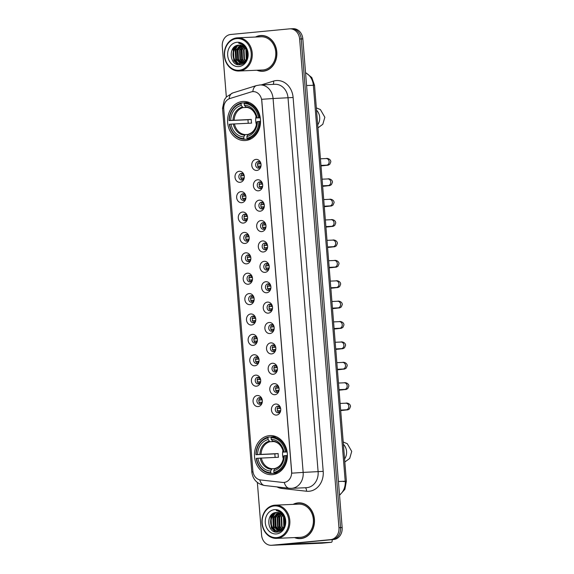 <?xml version="1.0" encoding="UTF-8"?>
<svg xmlns="http://www.w3.org/2000/svg" width="574" height="574" viewBox="0 0 574 574"><rect width="100%" height="100%" fill="white"/><g stroke="black" fill="none" stroke-linecap="round" stroke-linejoin="round"><path stroke-width="0.86" d="M269.364 435.637A19.573 16.467 -92.5 0 0 254.504 456.287A19.573 16.467 -92.5 0 0 271.789 474.698A19.573 16.467 -92.5 0 0 272.507 474.648A19.573 16.467 -92.5 0 0 287.366 453.998A19.573 16.467 -92.5 0 0 270.081 435.587A19.573 16.467 -92.5 0 0 269.364 435.637M242.479 101.505A19.573 16.467 -92.5 0 0 227.62 122.147A19.573 16.467 -92.5 0 0 244.904 140.558A19.573 16.467 -92.5 0 0 245.622 140.508A19.573 16.467 -92.5 0 0 260.481 119.866A19.573 16.467 -92.5 0 0 243.197 101.455A19.573 16.467 -92.5 0 0 242.479 101.505M240.097 182.31A5.539 4.664 87.5 0 1 235.01 177.237A5.539 4.664 87.5 0 1 239.207 171.274A5.539 4.664 87.5 0 1 243.921 174.632A5.539 4.664 87.5 0 1 244.094 178.571A5.539 4.664 87.5 0 1 240.097 182.31M244.065 175.077A3.322 2.798 -92.5 0 0 241.503 173.384A3.322 2.798 -92.5 0 0 241.381 173.391A3.322 2.798 -92.5 0 0 238.856 176.9A3.322 2.798 -92.5 0 0 241.79 180.028A3.322 2.798 -92.5 0 0 241.912 180.014A3.322 2.798 -92.5 0 0 244.194 178.112M241.74 202.701A5.539 4.664 87.5 0 1 236.653 197.621A5.539 4.664 87.5 0 1 240.85 191.659A5.539 4.664 87.5 0 1 245.557 195.017A5.539 4.664 87.5 0 1 245.729 198.956A5.539 4.664 87.5 0 1 241.74 202.701M245.708 195.469A3.322 2.798 -92.5 0 0 243.139 193.768A3.322 2.798 -92.5 0 0 243.017 193.782A3.322 2.798 -92.5 0 0 240.499 197.284A3.322 2.798 -92.5 0 0 243.433 200.412A3.322 2.798 -92.5 0 0 243.555 200.405A3.322 2.798 -92.5 0 0 245.837 198.504M243.376 223.085A5.539 4.664 87.5 0 1 238.289 218.012A5.539 4.664 87.5 0 1 242.486 212.043A5.539 4.664 87.5 0 1 247.2 215.408A5.539 4.664 87.5 0 1 247.372 219.347A5.539 4.664 87.5 0 1 243.376 223.085M247.344 215.853A3.322 2.798 -92.5 0 0 244.782 214.159A3.322 2.798 -92.5 0 0 244.66 214.167A3.322 2.798 -92.5 0 0 242.135 217.675A3.322 2.798 -92.5 0 0 245.069 220.796A3.322 2.798 -92.5 0 0 245.191 220.789A3.322 2.798 -92.5 0 0 247.48 218.888M245.019 243.469A5.539 4.664 87.5 0 1 239.932 238.397A5.539 4.664 87.5 0 1 244.129 232.434A5.539 4.664 87.5 0 1 248.836 235.792A5.539 4.664 87.5 0 1 249.008 239.731A5.539 4.664 87.5 0 1 245.019 243.469M248.987 236.237A3.322 2.798 -92.5 0 0 246.418 234.544A3.322 2.798 -92.5 0 0 246.296 234.551A3.322 2.798 -92.5 0 0 243.778 238.059A3.322 2.798 -92.5 0 0 246.712 241.188A3.322 2.798 -92.5 0 0 246.834 241.173A3.322 2.798 -92.5 0 0 249.116 239.272M246.655 263.861A5.539 4.664 87.5 0 1 241.568 258.781A5.539 4.664 87.5 0 1 245.772 252.818A5.539 4.664 87.5 0 1 250.479 256.183A5.539 4.664 87.5 0 1 250.651 260.115A5.539 4.664 87.5 0 1 246.655 263.861M250.623 256.628A3.322 2.798 -92.5 0 0 248.061 254.928A3.322 2.798 -92.5 0 0 247.939 254.942A3.322 2.798 -92.5 0 0 245.414 258.444A3.322 2.798 -92.5 0 0 248.348 261.572A3.322 2.798 -92.5 0 0 248.47 261.565A3.322 2.798 -92.5 0 0 250.759 259.663M248.298 284.245A5.539 4.664 87.5 0 1 243.211 279.172A5.539 4.664 87.5 0 1 247.408 273.202A5.539 4.664 87.5 0 1 252.122 276.568A5.539 4.664 87.5 0 1 252.295 280.507A5.539 4.664 87.5 0 1 248.298 284.245M252.266 277.012A3.322 2.798 -92.5 0 0 249.704 275.319A3.322 2.798 -92.5 0 0 249.582 275.326A3.322 2.798 -92.5 0 0 247.057 278.835A3.322 2.798 -92.5 0 0 249.991 281.956A3.322 2.798 -92.5 0 0 250.113 281.949A3.322 2.798 -92.5 0 0 252.395 280.047M249.941 304.629A5.539 4.664 87.5 0 1 244.854 299.556A5.539 4.664 87.5 0 1 249.051 293.594A5.539 4.664 87.5 0 1 253.758 296.952A5.539 4.664 87.5 0 1 253.93 300.891A5.539 4.664 87.5 0 1 249.941 304.629M253.909 297.397A3.322 2.798 -92.5 0 0 251.34 295.703A3.322 2.798 -92.5 0 0 251.218 295.71A3.322 2.798 -92.5 0 0 248.7 299.219A3.322 2.798 -92.5 0 0 251.634 302.347A3.322 2.798 -92.5 0 0 251.756 302.34A3.322 2.798 -92.5 0 0 254.038 300.432M251.577 325.02A5.539 4.664 87.5 0 1 246.49 319.94A5.539 4.664 87.5 0 1 250.687 313.978A5.539 4.664 87.5 0 1 255.401 317.343A5.539 4.664 87.5 0 1 255.573 321.275A5.539 4.664 87.5 0 1 251.577 325.02M255.545 317.788A3.322 2.798 -92.5 0 0 252.983 316.095A3.322 2.798 -92.5 0 0 252.861 316.102A3.322 2.798 -92.5 0 0 250.336 319.603A3.322 2.798 -92.5 0 0 253.27 322.732A3.322 2.798 -92.5 0 0 253.392 322.724A3.322 2.798 -92.5 0 0 255.681 320.823M253.22 345.404A5.539 4.664 87.5 0 1 248.133 340.332A5.539 4.664 87.5 0 1 252.33 334.362A5.539 4.664 87.5 0 1 257.044 337.727A5.539 4.664 87.5 0 1 257.209 341.666A5.539 4.664 87.5 0 1 253.22 345.404M257.188 338.172A3.322 2.798 -92.5 0 0 254.626 336.479A3.322 2.798 -92.5 0 0 254.504 336.486A3.322 2.798 -92.5 0 0 251.979 339.995A3.322 2.798 -92.5 0 0 254.913 343.116A3.322 2.798 -92.5 0 0 255.035 343.108A3.322 2.798 -92.5 0 0 257.317 341.207M254.856 365.789A5.539 4.664 87.5 0 1 249.776 360.716A5.539 4.664 87.5 0 1 253.973 354.754A5.539 4.664 87.5 0 1 258.68 358.111A5.539 4.664 87.5 0 1 258.852 362.051A5.539 4.664 87.5 0 1 254.856 365.789M258.824 358.556A3.322 2.798 -92.5 0 0 256.262 356.863A3.322 2.798 -92.5 0 0 256.14 356.87A3.322 2.798 -92.5 0 0 253.615 360.379A3.322 2.798 -92.5 0 0 256.549 363.507A3.322 2.798 -92.5 0 0 256.671 363.5A3.322 2.798 -92.5 0 0 258.96 361.591M256.499 386.18A5.539 4.664 87.5 0 1 251.412 381.1A5.539 4.664 87.5 0 1 255.609 375.138A5.539 4.664 87.5 0 1 260.323 378.503A5.539 4.664 87.5 0 1 260.496 382.435A5.539 4.664 87.5 0 1 256.499 386.18M260.467 378.948A3.322 2.798 -92.5 0 0 257.905 377.254A3.322 2.798 -92.5 0 0 257.783 377.261A3.322 2.798 -92.5 0 0 255.258 380.763A3.322 2.798 -92.5 0 0 258.192 383.891A3.322 2.798 -92.5 0 0 258.314 383.884A3.322 2.798 -92.5 0 0 260.603 381.983M258.142 406.564A5.539 4.664 87.5 0 1 253.055 401.491A5.539 4.664 87.5 0 1 257.252 395.529A5.539 4.664 87.5 0 1 261.959 398.887A5.539 4.664 87.5 0 1 262.131 402.826A5.539 4.664 87.5 0 1 258.142 406.564M262.11 399.332A3.322 2.798 -92.5 0 0 259.541 397.639A3.322 2.798 -92.5 0 0 259.419 397.646A3.322 2.798 -92.5 0 0 256.901 401.154A3.322 2.798 -92.5 0 0 259.835 404.275A3.322 2.798 -92.5 0 0 259.957 404.268A3.322 2.798 -92.5 0 0 262.239 402.367M256.851 170.435A5.539 4.664 87.5 0 1 251.771 165.362A5.539 4.664 87.5 0 1 255.968 159.393A5.539 4.664 87.5 0 1 260.675 162.758A5.539 4.664 87.5 0 1 260.847 166.697A5.539 4.664 87.5 0 1 256.851 170.435M260.818 163.203A3.322 2.798 -92.5 0 0 258.257 161.509A3.322 2.798 -92.5 0 0 258.135 161.516A3.322 2.798 -92.5 0 0 255.609 165.025A3.322 2.798 -92.5 0 0 258.544 168.146A3.322 2.798 -92.5 0 0 258.666 168.139A3.322 2.798 -92.5 0 0 260.955 166.238M258.494 190.819A5.539 4.664 87.5 0 1 253.407 185.746A5.539 4.664 87.5 0 1 257.604 179.784A5.539 4.664 87.5 0 1 262.318 183.142A5.539 4.664 87.5 0 1 262.49 187.081A5.539 4.664 87.5 0 1 258.494 190.819M262.462 183.587A3.322 2.798 -92.5 0 0 259.9 181.893A3.322 2.798 -92.5 0 0 259.778 181.901A3.322 2.798 -92.5 0 0 257.252 185.409A3.322 2.798 -92.5 0 0 260.187 188.537A3.322 2.798 -92.5 0 0 260.309 188.53A3.322 2.798 -92.5 0 0 262.598 186.622M260.137 211.21A5.539 4.664 87.5 0 1 255.05 206.131A5.539 4.664 87.5 0 1 259.247 200.168A5.539 4.664 87.5 0 1 263.954 203.533A5.539 4.664 87.5 0 1 264.126 207.465A5.539 4.664 87.5 0 1 260.137 211.21M264.105 203.978A3.322 2.798 -92.5 0 0 261.536 202.285A3.322 2.798 -92.5 0 0 261.414 202.292A3.322 2.798 -92.5 0 0 258.896 205.793A3.322 2.798 -92.5 0 0 261.83 208.922A3.322 2.798 -92.5 0 0 261.952 208.914A3.322 2.798 -92.5 0 0 264.234 207.013M261.773 231.595A5.539 4.664 87.5 0 1 256.686 226.522A5.539 4.664 87.5 0 1 260.883 220.559A5.539 4.664 87.5 0 1 265.597 223.917A5.539 4.664 87.5 0 1 265.769 227.856A5.539 4.664 87.5 0 1 261.773 231.595M265.74 224.362A3.322 2.798 -92.5 0 0 263.179 222.669A3.322 2.798 -92.5 0 0 263.057 222.676A3.322 2.798 -92.5 0 0 260.531 226.185A3.322 2.798 -92.5 0 0 263.466 229.313A3.322 2.798 -92.5 0 0 263.588 229.299A3.322 2.798 -92.5 0 0 265.877 227.397M263.416 251.986A5.539 4.664 87.5 0 1 258.329 246.906A5.539 4.664 87.5 0 1 262.526 240.944A5.539 4.664 87.5 0 1 267.24 244.302A5.539 4.664 87.5 0 1 267.412 248.241A5.539 4.664 87.5 0 1 263.416 251.986M267.384 244.754A3.322 2.798 -92.5 0 0 264.822 243.053A3.322 2.798 -92.5 0 0 264.7 243.067A3.322 2.798 -92.5 0 0 262.174 246.569A3.322 2.798 -92.5 0 0 265.109 249.697A3.322 2.798 -92.5 0 0 265.231 249.69A3.322 2.798 -92.5 0 0 267.513 247.789M265.052 272.37A5.539 4.664 87.5 0 1 259.972 267.29A5.539 4.664 87.5 0 1 264.169 261.328A5.539 4.664 87.5 0 1 268.876 264.693A5.539 4.664 87.5 0 1 269.048 268.625A5.539 4.664 87.5 0 1 265.052 272.37M269.027 265.138A3.322 2.798 -92.5 0 0 266.458 263.444A3.322 2.798 -92.5 0 0 266.336 263.452A3.322 2.798 -92.5 0 0 263.81 266.96A3.322 2.798 -92.5 0 0 266.752 270.081A3.322 2.798 -92.5 0 0 266.874 270.074A3.322 2.798 -92.5 0 0 269.156 268.173M266.695 292.754A5.539 4.664 87.5 0 1 261.608 287.682A5.539 4.664 87.5 0 1 265.805 281.719A5.539 4.664 87.5 0 1 270.519 285.077A5.539 4.664 87.5 0 1 270.691 289.016A5.539 4.664 87.5 0 1 266.695 292.754M270.663 285.522A3.322 2.798 -92.5 0 0 268.101 283.829A3.322 2.798 -92.5 0 0 267.979 283.836A3.322 2.798 -92.5 0 0 265.453 287.344A3.322 2.798 -92.5 0 0 268.388 290.473A3.322 2.798 -92.5 0 0 268.51 290.458A3.322 2.798 -92.5 0 0 270.799 288.557M268.338 313.146A5.539 4.664 87.5 0 1 263.251 308.066A5.539 4.664 87.5 0 1 267.448 302.103A5.539 4.664 87.5 0 1 272.155 305.468A5.539 4.664 87.5 0 1 272.327 309.4A5.539 4.664 87.5 0 1 268.338 313.146M272.306 305.913A3.322 2.798 -92.5 0 0 269.737 304.213A3.322 2.798 -92.5 0 0 269.615 304.227A3.322 2.798 -92.5 0 0 267.097 307.729A3.322 2.798 -92.5 0 0 270.031 310.857A3.322 2.798 -92.5 0 0 270.153 310.85A3.322 2.798 -92.5 0 0 272.435 308.948M269.974 333.53A5.539 4.664 87.5 0 1 264.887 328.457A5.539 4.664 87.5 0 1 269.091 322.488A5.539 4.664 87.5 0 1 273.798 325.853A5.539 4.664 87.5 0 1 273.97 329.792A5.539 4.664 87.5 0 1 269.974 333.53M273.942 326.297A3.322 2.798 -92.5 0 0 271.38 324.604A3.322 2.798 -92.5 0 0 271.258 324.611A3.322 2.798 -92.5 0 0 268.732 328.12A3.322 2.798 -92.5 0 0 271.667 331.241A3.322 2.798 -92.5 0 0 271.789 331.234A3.322 2.798 -92.5 0 0 274.078 329.333M271.617 353.914A5.539 4.664 87.5 0 1 266.53 348.841A5.539 4.664 87.5 0 1 270.727 342.879A5.539 4.664 87.5 0 1 275.441 346.237A5.539 4.664 87.5 0 1 275.613 350.176A5.539 4.664 87.5 0 1 271.617 353.914M275.585 346.682A3.322 2.798 -92.5 0 0 273.023 344.988A3.322 2.798 -92.5 0 0 272.901 344.996A3.322 2.798 -92.5 0 0 270.376 348.504A3.322 2.798 -92.5 0 0 273.31 351.632A3.322 2.798 -92.5 0 0 273.432 351.618A3.322 2.798 -92.5 0 0 275.714 349.717M273.26 374.305A5.539 4.664 87.5 0 1 268.173 369.226A5.539 4.664 87.5 0 1 272.37 363.263A5.539 4.664 87.5 0 1 277.077 366.628A5.539 4.664 87.5 0 1 277.249 370.56A5.539 4.664 87.5 0 1 273.26 374.305M277.228 367.073A3.322 2.798 -92.5 0 0 274.659 365.373A3.322 2.798 -92.5 0 0 274.537 365.387A3.322 2.798 -92.5 0 0 272.019 368.888A3.322 2.798 -92.5 0 0 274.953 372.017A3.322 2.798 -92.5 0 0 275.075 372.009A3.322 2.798 -92.5 0 0 277.357 370.108M274.896 394.69A5.539 4.664 87.5 0 1 269.809 389.617A5.539 4.664 87.5 0 1 274.006 383.647A5.539 4.664 87.5 0 1 278.72 387.012A5.539 4.664 87.5 0 1 278.892 390.951A5.539 4.664 87.5 0 1 274.896 394.69M278.864 387.457A3.322 2.798 -92.5 0 0 276.302 385.764A3.322 2.798 -92.5 0 0 276.18 385.771A3.322 2.798 -92.5 0 0 273.654 389.28A3.322 2.798 -92.5 0 0 276.589 392.401A3.322 2.798 -92.5 0 0 276.711 392.394A3.322 2.798 -92.5 0 0 279 390.492M276.539 415.074A5.539 4.664 87.5 0 1 271.452 410.001A5.539 4.664 87.5 0 1 275.649 404.039A5.539 4.664 87.5 0 1 280.363 407.397A5.539 4.664 87.5 0 1 280.528 411.336A5.539 4.664 87.5 0 1 276.539 415.074M280.507 407.841A3.322 2.798 -92.5 0 0 277.938 406.148A3.322 2.798 -92.5 0 0 277.823 406.155A3.322 2.798 -92.5 0 0 275.298 409.664A3.322 2.798 -92.5 0 0 278.232 412.792A3.322 2.798 -92.5 0 0 278.354 412.785A3.322 2.798 -92.5 0 0 280.636 410.876M242.78 179.762A3.322 2.798 87.5 0 1 240.843 176.742A3.322 2.798 87.5 0 1 242.508 173.556M244.416 200.147A3.322 2.798 87.5 0 1 242.486 197.126A3.322 2.798 87.5 0 1 244.144 193.947M246.059 220.538A3.322 2.798 87.5 0 1 244.122 217.51A3.322 2.798 87.5 0 1 245.787 214.332M247.695 240.922A3.322 2.798 87.5 0 1 245.765 237.901A3.322 2.798 87.5 0 1 247.43 234.716M249.338 261.313A3.322 2.798 87.5 0 1 247.408 258.286A3.322 2.798 87.5 0 1 249.066 255.107M250.982 281.698A3.322 2.798 87.5 0 1 249.044 278.67A3.322 2.798 87.5 0 1 250.709 275.491M252.617 302.082A3.322 2.798 87.5 0 1 250.687 299.061A3.322 2.798 87.5 0 1 252.352 295.883M254.26 322.473A3.322 2.798 87.5 0 1 252.323 319.445A3.322 2.798 87.5 0 1 253.988 316.267M255.896 342.857A3.322 2.798 87.5 0 1 253.966 339.837A3.322 2.798 87.5 0 1 255.631 336.651M257.539 363.242A3.322 2.798 87.5 0 1 255.609 360.221A3.322 2.798 87.5 0 1 257.267 357.042M259.183 383.633A3.322 2.798 87.5 0 1 257.245 380.605A3.322 2.798 87.5 0 1 258.91 377.427M260.818 404.017A3.322 2.798 87.5 0 1 258.888 400.996A3.322 2.798 87.5 0 1 260.553 397.811M259.534 167.888A3.322 2.798 87.5 0 1 257.604 164.867A3.322 2.798 87.5 0 1 259.261 161.681M261.177 188.272A3.322 2.798 87.5 0 1 259.24 185.251A3.322 2.798 87.5 0 1 260.905 182.073M262.813 208.663A3.322 2.798 87.5 0 1 260.883 205.636A3.322 2.798 87.5 0 1 262.548 202.457M264.456 229.048A3.322 2.798 87.5 0 1 262.526 226.027A3.322 2.798 87.5 0 1 264.183 222.841M266.099 249.432A3.322 2.798 87.5 0 1 264.162 246.411A3.322 2.798 87.5 0 1 265.827 243.233M267.735 269.823A3.322 2.798 87.5 0 1 265.805 266.795A3.322 2.798 87.5 0 1 267.462 263.617M269.378 290.207A3.322 2.798 87.5 0 1 267.441 287.187A3.322 2.798 87.5 0 1 269.106 284.001M271.014 310.591A3.322 2.798 87.5 0 1 269.084 307.571A3.322 2.798 87.5 0 1 270.749 304.392M272.657 330.983A3.322 2.798 87.5 0 1 270.727 327.955A3.322 2.798 87.5 0 1 272.385 324.776M274.3 351.367A3.322 2.798 87.5 0 1 272.363 348.346A3.322 2.798 87.5 0 1 274.028 345.168M275.936 371.758A3.322 2.798 87.5 0 1 274.006 368.73A3.322 2.798 87.5 0 1 275.663 365.552M277.579 392.142A3.322 2.798 87.5 0 1 275.642 389.115A3.322 2.798 87.5 0 1 277.307 385.936M279.215 412.527A3.322 2.798 87.5 0 1 277.285 409.506A3.322 2.798 87.5 0 1 278.95 406.327M251.161 91.926A9.973 8.388 87.5 0 1 252.603 91.632A9.973 8.388 87.5 0 1 252.969 91.61A9.973 8.388 87.5 0 1 261.758 100.773L291.599 471.706A9.973 8.388 87.5 0 1 283.678 482.469A9.973 8.388 87.5 0 1 282.58 482.433L260.553 479.957A9.973 8.388 87.5 0 1 252.861 470.838L223.752 108.981A9.973 8.388 87.5 0 1 229.865 98.541L251.161 91.926M256.922 70.236A17.909 15.075 -92.5 0 0 262.591 71.284A17.909 15.075 -92.5 0 0 263.251 71.241A17.909 15.075 -92.5 0 0 276.847 52.349A17.909 15.075 -92.5 0 0 261.034 35.502A17.909 15.075 -92.5 0 0 260.374 35.545A17.909 15.075 -92.5 0 0 255.473 37.037M261.83 35.488A17.909 15.075 -92.5 0 0 260.381 35.731A17.722 14.917 -92.5 0 0 255.904 37.016M261.923 71.111A17.909 15.075 -92.5 0 0 263.387 71.226M294.519 537.587A17.909 15.075 -92.5 0 0 300.195 538.634A17.909 15.075 -92.5 0 0 300.848 538.591A17.909 15.075 -92.5 0 0 314.452 519.692A17.909 15.075 -92.5 0 0 298.638 502.846A17.909 15.075 -92.5 0 0 297.978 502.896A17.909 15.075 -92.5 0 0 293.077 504.381M299.434 502.838A17.909 15.075 -92.5 0 0 297.985 503.082A17.722 14.917 -92.5 0 0 293.508 504.367M299.528 538.462A17.909 15.075 -92.5 0 0 300.991 538.577M261.708 99.302L291.793 473.177L303.158 472.402A14.773 12.427 87.5 0 1 291.965 488.309A14.773 12.427 87.5 0 1 291.427 488.345L306.373 487.699A14.773 12.427 -92.5 0 0 306.918 487.656A14.773 12.427 -92.5 0 0 318.111 471.756L288.026 97.874A14.773 12.427 -92.5 0 0 275.003 84.299L260.058 84.952A14.773 12.427 87.5 0 1 273.081 98.527L261.708 99.302M252.84 91.625L254.009 91.618M257.36 482.497L261.593 535.111A11.078 9.32 -92.5 0 0 271.358 545.293L272.951 545.228A11.078 9.32 -92.5 0 0 273.36 545.2L332.152 539.567A11.078 9.32 -92.5 0 0 340.554 527.642L301.235 38.946A11.078 9.32 -92.5 0 0 291.463 28.772A11.078 9.32 -92.5 0 0 291.061 28.8M259.764 479.828A12.922 6.924 96.4 0 0 264.671 485.518L289.217 488.273A12.922 6.924 96.4 0 1 284.266 482.433L283.678 482.469M271.358 545.293A11.078 9.32 -92.5 0 0 271.76 545.264L330.559 539.639A11.078 9.32 -92.5 0 0 338.954 527.714L299.635 39.018A11.078 9.32 -92.5 0 0 289.87 28.836A11.078 9.32 -92.5 0 0 289.468 28.865L230.669 34.49A11.078 9.32 -92.5 0 0 222.274 46.422L226.343 97.02M302.828 38.881A11.078 9.32 -92.5 0 0 293.063 28.7L291.463 28.772A11.078 9.32 -92.5 0 1 301.235 38.946L340.554 527.642A11.078 9.32 -92.5 0 1 332.152 539.567L273.36 545.2A11.078 9.32 -92.5 0 1 272.951 545.228L274.544 545.156A11.078 9.32 -92.5 0 0 274.953 545.128L333.752 539.503A11.078 9.32 -92.5 0 0 342.147 527.571L302.828 38.881L299.635 39.018M239.171 70.258A15.878 13.36 -92.5 0 0 251.204 53.16A15.878 13.36 -92.5 0 0 236.624 38.609A15.878 13.36 -92.5 0 0 224.592 55.707A15.878 13.36 -92.5 0 0 239.171 70.258M239.623 70.975A16.617 13.984 -92.5 0 0 252.244 53.447A16.617 13.984 -92.5 0 0 237.571 37.812A16.617 13.984 -92.5 0 0 236.962 37.855A16.617 13.984 -92.5 0 0 224.341 55.391A16.617 13.984 -92.5 0 0 239.021 71.018A16.617 13.984 -92.5 0 0 239.623 70.975M239.021 71.018L262.533 69.992A16.617 13.984 -92.5 0 0 263.143 69.949A16.617 13.984 -92.5 0 0 275.764 52.421A16.617 13.984 -92.5 0 0 261.091 36.793L237.571 37.812M264.829 70.989A17.722 14.917 -92.5 0 0 264.836 70.982A17.722 14.917 -92.5 0 1 264.176 71.032L262.583 71.104A17.722 14.917 -92.5 0 0 263.236 71.054A17.722 14.917 -92.5 0 0 276.697 52.356A17.722 14.917 -92.5 0 0 261.041 35.681A17.722 14.917 -92.5 0 0 260.395 35.731M263.294 35.602A17.722 14.917 -92.5 0 0 262.634 35.617L261.041 35.681M247.114 56.926L246.92 51.76M247.301 55.413L247.215 53.375M246.224 59.502L245.859 49.17M246.454 59.022L246.117 49.651M245.292 60.952L243.964 59.136L243.555 49.924L244.833 47.742M245.529 60.643L244.467 59.115L244.058 49.902L245.084 48.044M244.337 61.949L241.97 59.222L241.568 50.01L243.814 46.767M244.581 61.734L242.472 59.201L242.063 49.988L244.065 46.982M243.369 62.659L239.982 59.309L239.573 50.096L242.809 46.078M244.287 62.824L243.871 62.638M243.613 62.501L240.477 59.287L240.068 50.074L243.06 46.229M242.393 63.14L237.988 59.395L237.579 50.182L241.812 45.597M242.637 63.04L238.483 59.373L238.074 50.16L242.063 45.698M241.403 63.441L235.993 59.481L235.584 50.268L240.822 45.296M241.654 63.384L236.488 59.459L236.086 50.247L241.073 45.353M247.236 53.626A9.234 7.771 -92.5 0 0 239.1 45.138A9.234 7.771 -92.5 0 0 238.762 45.167C227.734 45.382 229.435 66.182 239.702 64.754C246.971 64.74 250.573 52.815 245.155 46.659C243.347 44.507 241.173 43.351 238.648 43.194C243.728 44.471 246.59 47.951 247.236 53.626C247.394 59.251 245.227 62.552 240.736 63.542L241.238 63.52C231.631 65.027 230.396 45.482 240.75 45.081M240.736 63.542C231.135 65.049 229.894 45.504 240.255 45.102M236.918 42.289A12.183 10.253 -92.5 0 0 227.684 55.413A12.183 10.253 -92.5 0 0 238.87 66.577A12.183 10.253 -92.5 0 0 248.104 53.454A12.183 10.253 -92.5 0 0 236.918 42.289M257.353 70.222A17.722 14.917 -92.5 0 0 262.583 71.104M238.023 64.647L233.998 60.643L233.431 49.436L235.498 46.15M240.291 64.697L238.081 63.212M237.607 62.753L235.993 60.557L235.426 49.35L237.184 46.415M239.602 62.666L237.988 60.471L237.421 49.264L239.179 46.329M237.557 64.539L233.754 60.657L233.18 49.45L234.96 46.494M240.083 64.719L237.629 63.025M237.012 62.379L235.742 60.571L235.175 49.364L236.567 46.889M239.006 62.293L237.736 60.478L237.17 49.278L238.562 46.803M242.996 62.121L241.726 60.306L241.152 49.099L242.551 46.63M246.82 58.067L246.547 50.605M256.09 116.149A13.661 11.502 -92.5 0 0 256.463 124.795M248.901 138.506L248.628 139.109L244.366 139.295L243.907 138.571A17.579 14.795 -92.5 0 1 229.55 124.249L230.985 124.113A15.878 13.36 -92.5 0 0 243.771 136.87L245.198 134.574L247.903 134.46M248.291 123.259A17.543 14.759 87.5 0 1 248.018 119.751L229.256 120.569A17.579 14.795 -92.5 0 1 241.102 103.736L241.238 105.437A15.878 13.36 -92.5 0 0 230.683 120.432L251.297 119.435A13.661 11.502 -92.5 0 0 251.591 123.116L230.985 124.113M247.064 107.417L243.024 107.596L241.238 105.437M247.459 139.001A18.318 15.412 -92.5 0 0 259.871 121.365L258.845 121.444A17.579 14.795 -92.5 0 1 246.999 138.277L247.459 139.001L251.046 138.843M260.531 121.336L259.871 121.365M229.55 124.249L229.327 124.293A18.318 15.412 -92.5 0 0 244.366 139.295M241.102 103.736L241.439 102.976A18.318 15.412 -92.5 0 0 229.033 120.612M241.439 102.976L244.459 102.846M246.999 138.277L246.863 136.576A15.878 13.36 -92.5 0 0 257.417 121.58L258.845 121.444M243.771 136.87L243.907 138.571M230.683 120.432L229.256 120.569M257.417 121.58L256.908 121.681A14.207 11.954 -92.5 0 1 247.631 134.854L246.863 136.576M247.631 134.854L248.183 134.294C253.292 132.694 256.191 128.49 256.865 121.688M249.195 102.509A18.318 15.412 -92.5 0 0 248.8 102.495L244.538 102.681L244.194 103.442A17.579 14.795 -92.5 0 1 258.551 117.763L259.57 117.684A18.318 15.412 -92.5 0 0 244.538 102.681M259.57 117.684L260.237 117.656M258.551 117.763L257.123 117.9A15.878 13.36 -92.5 0 0 244.337 105.142L244.194 103.442M260.273 117.864L257.123 117.9M244.337 105.142L246.067 107.295C251.312 107.883 254.813 111.456 256.564 118.007M256.858 118.007L256.607 118A14.207 11.954 -92.5 0 0 245.371 106.786M251.297 119.435L248.018 119.751M282.975 450.289A13.661 11.502 -92.5 0 0 283.348 458.935M275.785 472.639L275.513 473.249L271.251 473.435L270.792 472.711A17.579 14.795 -92.5 0 1 256.435 458.382L257.87 458.246A15.878 13.36 -92.5 0 0 270.655 471.01L272.083 468.714L274.781 468.592M275.176 457.392A17.543 14.759 87.5 0 1 274.903 453.883L256.14 454.701A17.579 14.795 -92.5 0 1 267.986 437.869L268.123 439.576A15.878 13.36 -92.5 0 0 257.568 454.565L278.175 453.575A13.661 11.502 -92.5 0 0 278.476 457.248L257.87 458.246M273.949 441.557L269.909 441.729L268.123 439.576M274.343 473.134A18.318 15.412 -92.5 0 0 286.756 455.505L285.73 455.584A17.579 14.795 -92.5 0 1 273.884 472.416L274.343 473.134L277.931 472.983M287.409 455.476L286.756 455.505M256.435 458.382L256.212 458.425A18.318 15.412 -92.5 0 0 271.251 473.435M267.986 437.869L268.323 437.115A18.318 15.412 -92.5 0 0 255.918 454.744M268.323 437.115L271.344 436.979M273.884 472.416L273.748 470.709A15.878 13.36 -92.5 0 0 284.302 455.72L285.73 455.584M270.655 471.01L270.792 472.711M257.568 454.565L256.14 454.701M284.302 455.72L283.793 455.813A14.207 11.954 -92.5 0 1 274.516 468.987L273.748 470.709M274.516 468.987L275.068 468.434C280.177 466.834 283.068 462.63 283.75 455.828M276.08 436.649A18.318 15.412 -92.5 0 0 275.685 436.635L271.423 436.821L271.079 437.575A17.579 14.795 -92.5 0 1 285.436 451.903L286.455 451.824A18.318 15.412 -92.5 0 0 271.423 436.821M286.455 451.824L287.122 451.795M285.436 451.903L284.001 452.039A15.878 13.36 -92.5 0 0 271.215 439.275L271.079 437.575M287.158 451.996L284.001 452.039M271.215 439.275L272.944 441.435C278.196 442.023 281.698 445.589 283.448 452.147M283.743 452.147L283.491 452.133A14.207 11.954 -92.5 0 0 272.255 440.918M278.175 453.575L274.903 453.883M260.044 162.169A4.061 3.415 -92.5 0 0 259.426 163.848L260.962 163.784M257.353 164.006L259.426 163.848M260.998 165.994L257.532 166.209M259.599 166.058A4.061 3.415 -92.5 0 0 260.266 167.335M261.687 182.554A4.061 3.415 -92.5 0 0 261.062 184.232L262.598 184.168M258.996 184.39L261.062 184.232M262.634 186.378L259.168 186.6M261.242 186.442A4.061 3.415 -92.5 0 0 261.909 187.727M263.322 202.938A4.061 3.415 -92.5 0 0 262.705 204.624L264.241 204.552M260.632 204.774L262.705 204.624M264.277 206.769L260.811 206.984M262.885 206.827A4.061 3.415 -92.5 0 0 263.552 208.111M264.966 223.329A4.061 3.415 -92.5 0 0 264.341 225.008L265.877 224.943M262.275 225.166L264.341 225.008M265.92 227.153L262.454 227.369M264.521 227.218A4.061 3.415 -92.5 0 0 265.188 228.502M266.601 243.713A4.061 3.415 -92.5 0 0 265.984 245.392L267.52 245.328M263.918 245.55L265.984 245.392M267.556 247.545L264.09 247.76M266.164 247.602A4.061 3.415 -92.5 0 0 266.831 248.886M268.245 264.097A4.061 3.415 -92.5 0 0 267.627 265.784L269.163 265.712M265.554 265.934L267.627 265.784M269.199 267.929L265.733 268.144M267.8 267.986A4.061 3.415 -92.5 0 0 268.467 269.271M269.888 284.489A4.061 3.415 -92.5 0 0 269.263 286.168L270.799 286.103M267.197 286.326L269.263 286.168M270.842 288.313L267.376 288.535M269.443 288.378A4.061 3.415 -92.5 0 0 270.11 289.662M271.524 304.873A4.061 3.415 -92.5 0 0 270.906 306.552L272.442 306.487M268.833 306.71L270.906 306.552M272.478 308.704L269.012 308.92M271.086 308.762A4.061 3.415 -92.5 0 0 271.753 310.046M273.167 325.264A4.061 3.415 -92.5 0 0 272.542 326.943L274.078 326.871M270.476 327.101L272.542 326.943M274.121 329.089L270.655 329.304M272.722 329.146A4.061 3.415 -92.5 0 0 273.389 330.43M274.803 345.648A4.061 3.415 -92.5 0 0 274.185 347.327L275.721 347.263M272.119 347.485L274.185 347.327M275.757 349.473L272.291 349.695M274.365 349.537A4.061 3.415 -92.5 0 0 275.032 350.822M276.446 366.033A4.061 3.415 -92.5 0 0 275.829 367.712L277.364 367.647M273.755 367.869L275.829 367.712M277.4 369.864L273.934 370.079M276.001 369.921A4.061 3.415 -92.5 0 0 276.668 371.206M278.089 386.424A4.061 3.415 -92.5 0 0 277.464 388.103L279 388.031M275.398 388.261L277.464 388.103M279.043 390.248L275.577 390.464M277.644 390.313A4.061 3.415 -92.5 0 0 278.311 391.59M279.725 406.808A4.061 3.415 -92.5 0 0 279.108 408.487L280.643 408.423M277.034 408.645L279.108 408.487M280.679 410.632L277.213 410.855M279.287 410.697A4.061 3.415 -92.5 0 0 279.954 411.981M243.283 174.044A4.061 3.415 -92.5 0 0 242.666 175.723L244.201 175.658M240.599 175.881L242.666 175.723M244.237 177.868L240.771 178.091M242.845 177.933A4.061 3.415 -92.5 0 0 243.512 179.217M244.926 194.428A4.061 3.415 -92.5 0 0 244.309 196.107L245.844 196.043M242.235 196.265L244.309 196.107M245.88 198.26L242.415 198.475M244.481 198.317A4.061 3.415 -92.5 0 0 245.148 199.601M246.569 214.812A4.061 3.415 -92.5 0 0 245.945 216.498L247.48 216.427M243.878 216.649L245.945 216.498M247.523 218.644L244.058 218.859M246.124 218.701A4.061 3.415 -92.5 0 0 246.791 219.986M248.205 235.204A4.061 3.415 -92.5 0 0 247.588 236.883L249.123 236.818M245.514 237.04L247.588 236.883M249.159 239.028L245.694 239.25M247.767 239.093A4.061 3.415 -92.5 0 0 248.434 240.377M249.848 255.588A4.061 3.415 -92.5 0 0 249.231 257.267L250.759 257.202M247.157 257.425L249.231 257.267M250.802 259.419L247.337 259.635M249.403 259.477A4.061 3.415 -92.5 0 0 250.07 260.761M251.484 275.979A4.061 3.415 -92.5 0 0 250.867 277.658L252.402 277.586M248.8 277.816L250.867 277.658M252.438 279.803L248.972 280.019M251.046 279.861A4.061 3.415 -92.5 0 0 251.713 281.145M253.127 296.363A4.061 3.415 -92.5 0 0 252.51 298.042L254.045 297.978M250.436 298.2L252.51 298.042M254.081 300.188L250.616 300.41M252.689 300.252A4.061 3.415 -92.5 0 0 253.349 301.537M254.77 316.748A4.061 3.415 -92.5 0 0 254.146 318.427L255.681 318.362M252.079 318.584L254.146 318.427M255.724 320.579L252.259 320.794M254.325 320.636A4.061 3.415 -92.5 0 0 254.992 321.921M256.406 337.139A4.061 3.415 -92.5 0 0 255.789 338.818L257.324 338.746M253.715 338.976L255.789 338.818M257.36 340.963L253.895 341.178M255.968 341.028A4.061 3.415 -92.5 0 0 256.635 342.305M258.049 357.523A4.061 3.415 -92.5 0 0 257.432 359.202L258.967 359.137M255.358 359.36L257.432 359.202M259.003 361.347L255.538 361.57M257.604 361.412A4.061 3.415 -92.5 0 0 258.271 362.696M259.685 377.907A4.061 3.415 -92.5 0 0 259.068 379.593L260.603 379.522M257.001 379.744L259.068 379.593M260.639 381.739L257.174 381.954M259.247 381.796A4.061 3.415 -92.5 0 0 259.914 383.08M261.328 398.299A4.061 3.415 -92.5 0 0 260.711 399.978L262.246 399.913M258.637 400.135L260.711 399.978M262.282 402.123L258.817 402.338M260.89 402.187A4.061 3.415 -92.5 0 0 261.557 403.465M271.265 545.3L322.043 543.191L331.327 542.301L282.336 544.417M332.116 539.66L332.174 540.414A1.844 0.997 84.5 0 1 331.356 542.301A1.844 0.997 84.5 0 0 331.356 542.301L322.071 543.183A1.844 0.997 -95.5 0 1 322.071 543.183A1.844 0.997 -95.5 0 1 322.043 543.191M276.768 537.608A15.878 13.36 -92.5 0 0 288.801 520.51A15.878 13.36 -92.5 0 0 274.221 505.959A15.878 13.36 -92.5 0 0 262.189 523.058A15.878 13.36 -92.5 0 0 276.768 537.608M277.228 538.326A16.617 13.984 -92.5 0 0 289.848 520.797A16.617 13.984 -92.5 0 0 275.176 505.163A16.617 13.984 -92.5 0 0 274.566 505.206A16.617 13.984 -92.5 0 0 261.945 522.735A16.617 13.984 -92.5 0 0 276.618 538.369A16.617 13.984 -92.5 0 0 277.228 538.326M276.618 538.369L300.137 537.343A16.617 13.984 -92.5 0 0 300.747 537.3A16.617 13.984 -92.5 0 0 313.368 519.771A16.617 13.984 -92.5 0 0 298.688 504.137L275.176 505.163M302.433 538.333A17.722 14.917 -92.5 0 0 302.441 538.333A17.722 14.917 -92.5 0 1 301.781 538.383L300.188 538.448A17.722 14.917 -92.5 0 0 300.833 538.405A17.722 14.917 -92.5 0 0 314.294 519.707A17.722 14.917 -92.5 0 0 298.645 503.032A17.722 14.917 -92.5 0 0 297.992 503.075M300.898 502.953A17.722 14.917 -92.5 0 0 300.238 502.96L298.645 503.032M284.718 524.277L284.525 519.111M284.898 522.763L284.819 520.726M283.829 526.853L283.463 516.521M284.058 526.372L283.721 516.995M282.896 528.302L281.569 526.487L281.16 517.267L282.43 515.093M283.133 527.994L282.064 526.466L281.655 517.246L282.688 515.395M281.942 529.3L279.574 526.573L279.165 517.353L281.418 514.117M282.178 529.085L280.076 526.552L279.667 517.332L281.669 514.333M280.973 530.01L277.579 526.659L277.17 517.447L280.413 513.421M281.884 530.175L281.468 529.989M281.217 529.852L278.081 526.638L277.673 517.425L280.664 513.579M279.997 530.491L275.592 526.745L275.183 517.533L279.416 512.948M280.241 530.39L276.087 526.724L275.678 517.511L279.667 513.048M279.007 530.792L273.597 526.832L273.188 517.619L278.426 512.647M279.258 530.728L274.092 526.81L273.683 517.597L278.677 512.704M284.84 520.977A9.234 7.771 -92.5 0 0 276.697 512.489A9.234 7.771 -92.5 0 0 276.359 512.517C265.332 512.733 267.039 533.533 277.299 532.105C284.568 532.091 288.177 520.166 282.752 514.01C280.944 511.857 278.777 510.702 276.252 510.544C281.325 511.821 284.195 515.301 284.84 520.977C284.998 526.595 282.831 529.902 278.34 530.893L278.842 530.871C269.235 532.371 268.001 512.833 278.354 512.424M278.34 530.893C268.74 532.392 267.498 512.855 277.859 512.446M274.523 509.64A12.183 10.253 -92.5 0 0 265.288 522.763A12.183 10.253 -92.5 0 0 276.474 533.928A12.183 10.253 -92.5 0 0 285.709 520.805A12.183 10.253 -92.5 0 0 274.523 509.64M294.95 537.573A17.722 14.917 -92.5 0 0 300.188 538.448M275.62 531.99L271.602 527.994L271.036 516.787L273.095 513.5M277.895 532.041L275.685 530.563M275.211 530.103L273.597 527.908L273.03 516.7L274.788 513.766M277.206 530.01L275.592 527.822L275.018 516.614L276.776 513.68M275.161 531.89L271.351 528.001L270.784 516.801L272.564 513.845M277.68 532.069L275.226 530.376M274.616 529.73L273.346 527.915L272.779 516.715L274.171 514.239M276.611 529.644L275.341 527.829L274.774 516.622L276.166 514.153M280.6 529.472L279.323 527.657L278.756 516.449L280.155 513.981M284.424 525.411L284.152 517.956M323.198 471.369L303.158 472.402L273.081 98.527L293.113 97.494L323.198 471.369A18.461 15.541 87.5 0 1 309.207 491.251A18.461 15.541 87.5 0 1 306.494 491.229L281.949 488.474A18.461 15.541 87.5 0 1 276.948 486.896M259.52 84.988A14.773 12.427 87.5 0 1 260.058 84.952L256.449 85.583A12.922 6.816 72.7 0 0 252.825 91.618M252.983 471.799L251.807 472.022L222.54 108.264L223.709 108.041M222.54 108.264L224.384 99.747L226.429 96.927L232.721 92.952A12.922 6.816 72.7 0 0 229.112 98.821M261.292 84.902L273.497 81.106A18.461 15.541 87.5 0 1 293.113 97.494M338.954 527.714L342.147 527.571M330.559 539.639L333.752 539.503M271.76 545.264L274.953 545.128M273.497 81.106A3.695 1.944 -107.3 0 1 273.109 84.385M281.942 487.455A3.695 1.98 -83.6 0 1 281.949 488.474M305.26 487.742A3.695 1.98 -83.6 0 1 306.494 491.229M339.521 494.946A14.773 12.427 -92.5 0 0 345.204 481.199L313.347 85.239A14.773 12.427 -92.5 0 0 305.555 72.783M306.581 85.533L314.516 85.239L346.373 481.199L343.439 481.579M339.55 495.283L344.902 489.292L346.373 481.199L338.438 481.493M316.525 110.179A10.339 8.703 87.5 0 1 319.682 117.261A10.339 8.703 87.5 0 1 317.702 124.831M234.465 123.862A13.661 11.502 -92.5 0 0 245.198 134.574M243.024 107.596A13.661 11.502 -92.5 0 0 234.17 120.181M233.302 123.934A14.207 11.954 -92.5 0 0 244.538 135.148M242.278 107.08A14.207 11.954 -92.5 0 0 233.008 120.253M343.41 444.312A10.339 8.703 87.5 0 1 346.567 451.394A10.339 8.703 87.5 0 1 344.587 458.97M261.349 457.995A13.661 11.502 -92.5 0 0 272.083 468.714M269.909 441.729A13.661 11.502 -92.5 0 0 261.048 454.321M260.187 458.074A14.207 11.954 -92.5 0 0 271.423 469.288M269.163 441.219A14.207 11.954 -92.5 0 0 259.886 454.393M326.061 158.553A3.322 2.798 87.5 0 1 326.183 158.546A3.322 2.798 87.5 0 1 329.124 161.811A3.322 2.798 87.5 0 1 326.592 165.183A3.322 2.798 87.5 0 1 326.47 165.19A3.322 2.798 87.5 0 1 326.348 165.19M320.436 158.797L326.183 158.546C326.742 158.051 330.732 158.768 330.825 161.811L329.792 164.279C327.202 165.714 329.483 164.896 324.439 165.592A3.322 1.794 -95.5 0 1 323.6 165.312M327.704 178.945A3.322 2.798 87.5 0 1 327.826 178.937A3.322 2.798 87.5 0 1 330.767 182.195A3.322 2.798 87.5 0 1 328.235 185.567A3.322 2.798 87.5 0 1 328.113 185.574A3.322 2.798 87.5 0 1 327.991 185.574M322.071 179.188L327.826 178.937C328.385 178.435 332.375 179.153 332.468 182.195L331.428 184.67C328.845 186.098 331.126 185.28 326.082 185.983A3.322 1.794 -95.5 0 1 325.243 185.703M329.34 199.329A3.322 2.798 87.5 0 1 329.462 199.322A3.322 2.798 87.5 0 1 332.403 202.586A3.322 2.798 87.5 0 1 329.878 205.951A3.322 2.798 87.5 0 1 329.756 205.966A3.322 2.798 87.5 0 1 329.634 205.966M323.714 199.573L329.462 199.322C330.021 198.826 334.011 199.537 334.104 202.586L333.071 205.054C330.481 206.482 332.762 205.671 327.725 206.367A3.322 1.794 -95.5 0 1 326.879 206.088M330.983 219.72A3.322 2.798 87.5 0 1 331.105 219.706A3.322 2.798 87.5 0 1 334.046 222.97A3.322 2.798 87.5 0 1 331.514 226.343A3.322 2.798 87.5 0 1 331.392 226.35A3.322 2.798 87.5 0 1 331.27 226.35M325.358 219.957L331.105 219.706C331.664 219.211 335.654 219.928 335.747 222.97L334.714 225.439C332.124 226.874 334.405 226.056 329.361 226.759A3.322 1.794 -95.5 0 1 328.522 226.472M332.626 240.104A3.322 2.798 87.5 0 1 332.748 240.097A3.322 2.798 87.5 0 1 335.69 243.354A3.322 2.798 87.5 0 1 333.157 246.727A3.322 2.798 87.5 0 1 333.035 246.734A3.322 2.798 87.5 0 1 332.913 246.741M326.993 240.348L332.748 240.097C333.3 239.602 337.29 240.312 337.383 243.354L336.35 245.83C333.767 247.258 336.048 246.44 331.004 247.143A3.322 1.794 -95.5 0 1 330.158 246.863M334.262 260.488A3.322 2.798 87.5 0 1 334.384 260.481A3.322 2.798 87.5 0 1 337.325 263.746A3.322 2.798 87.5 0 1 334.8 267.111A3.322 2.798 87.5 0 1 334.678 267.125A3.322 2.798 87.5 0 1 334.556 267.125M328.637 260.732L334.384 260.481C334.943 259.986 338.933 260.696 339.026 263.746L337.993 266.214C335.403 267.649 337.684 266.831 332.64 267.527A3.322 1.794 -95.5 0 1 331.801 267.247M335.905 280.88A3.322 2.798 87.5 0 1 336.027 280.865A3.322 2.798 87.5 0 1 338.969 284.13A3.322 2.798 87.5 0 1 336.436 287.502A3.322 2.798 87.5 0 1 336.314 287.509A3.322 2.798 87.5 0 1 336.192 287.509M330.28 281.117L336.027 280.865C336.586 280.37 340.576 281.088 340.669 284.13L339.629 286.598C337.046 288.033 339.327 287.215 334.283 287.918A3.322 1.794 -95.5 0 1 333.444 287.631M337.541 301.264A3.322 2.798 87.5 0 1 337.663 301.257A3.322 2.798 87.5 0 1 340.604 304.514A3.322 2.798 87.5 0 1 338.079 307.886A3.322 2.798 87.5 0 1 337.957 307.894A3.322 2.798 87.5 0 1 337.835 307.901M331.916 301.508L337.663 301.257C338.222 300.762 342.212 301.472 342.305 304.514L341.272 306.99C338.682 308.417 340.963 307.599 335.926 308.303A3.322 1.794 -95.5 0 1 335.08 308.023M339.184 321.648A3.322 2.798 87.5 0 1 339.306 321.641A3.322 2.798 87.5 0 1 342.248 324.906A3.322 2.798 87.5 0 1 339.715 328.271A3.322 2.798 87.5 0 1 339.593 328.285A3.322 2.798 87.5 0 1 339.471 328.285M333.559 321.892L339.306 321.641C339.865 321.146 343.855 321.856 343.948 324.906L342.915 327.374C340.325 328.809 342.606 327.991 337.562 328.687A3.322 1.794 -95.5 0 1 336.723 328.407M340.827 342.039A3.322 2.798 87.5 0 1 340.949 342.025A3.322 2.798 87.5 0 1 343.891 345.29A3.322 2.798 87.5 0 1 341.358 348.662A3.322 2.798 87.5 0 1 341.236 348.669A3.322 2.798 87.5 0 1 341.114 348.669M335.194 342.276L340.949 342.025C341.501 341.53 345.491 342.248 345.584 345.29L344.551 347.758C341.968 349.193 344.249 348.375 339.205 349.078A3.322 1.794 -95.5 0 1 338.359 348.791M342.463 362.424A3.322 2.798 87.5 0 1 342.585 362.416A3.322 2.798 87.5 0 1 345.526 365.681A3.322 2.798 87.5 0 1 343.001 369.046A3.322 2.798 87.5 0 1 342.879 369.053A3.322 2.798 87.5 0 1 342.757 369.06M336.838 362.668L342.585 362.416C343.144 361.921 347.134 362.632 347.227 365.681L346.194 368.149C343.604 369.577 345.885 368.759 340.848 369.462A3.322 1.794 -95.5 0 1 340.002 369.182M344.106 382.808A3.322 2.798 87.5 0 1 344.228 382.801A3.322 2.798 87.5 0 1 347.17 386.065A3.322 2.798 87.5 0 1 344.637 389.437A3.322 2.798 87.5 0 1 344.515 389.445A3.322 2.798 87.5 0 1 344.393 389.445M338.481 383.052L344.228 382.801C344.787 382.306 348.777 383.016 348.87 386.065L347.837 388.533C345.247 389.968 347.528 389.15 342.484 389.846A3.322 1.794 -95.5 0 1 341.645 389.567M345.749 403.199A3.322 2.798 87.5 0 1 345.864 403.192A3.322 2.798 87.5 0 1 348.805 406.449A3.322 2.798 87.5 0 1 346.28 409.822A3.322 2.798 87.5 0 1 346.158 409.829A3.322 2.798 87.5 0 1 346.036 409.829M340.117 403.436L345.864 403.192C346.423 402.69 350.413 403.407 350.506 406.449L349.473 408.925C346.883 410.353 349.171 409.535 344.127 410.238A3.322 1.794 -95.5 0 1 343.281 409.958M264.671 485.518C257.116 484.026 252.825 479.527 251.807 472.022M256.449 85.583L232.721 92.952M289.217 488.273L291.427 488.345M289.87 28.836L291.463 28.772M305.533 72.546L311.775 77.526L314.516 85.239M316.339 107.883L320.385 109.555L324.848 117.261L322.81 124.293L317.946 127.873M343.223 442.016L347.27 443.688L351.726 451.394L349.695 458.432L344.831 462.013M326.9 165.133L320.966 165.427M324.439 165.592L321.01 165.922M328.543 185.517L322.61 185.818M326.082 185.983L322.645 186.313M330.186 205.901L324.245 206.202M327.725 206.367L324.288 206.697M331.822 226.292L325.889 226.587M329.361 226.759L325.932 227.082M333.465 246.677L327.532 246.978M331.004 247.143L327.567 247.473M335.108 267.061L329.167 267.362M332.64 267.527L329.211 267.857M336.744 287.452L330.811 287.746M334.283 287.918L330.846 288.241M338.387 307.836L332.454 308.138M335.926 308.303L332.49 308.633M340.023 328.22L334.09 328.522M337.562 328.687L334.133 329.017M341.666 348.612L335.733 348.906M339.205 349.078L335.768 349.401M343.309 368.996L337.368 369.297M340.848 369.462L337.412 369.792M344.945 389.387L339.012 389.681M342.484 389.846L339.047 390.176M346.588 409.771L340.655 410.073M344.127 410.238L340.691 410.568"/></g></svg>
